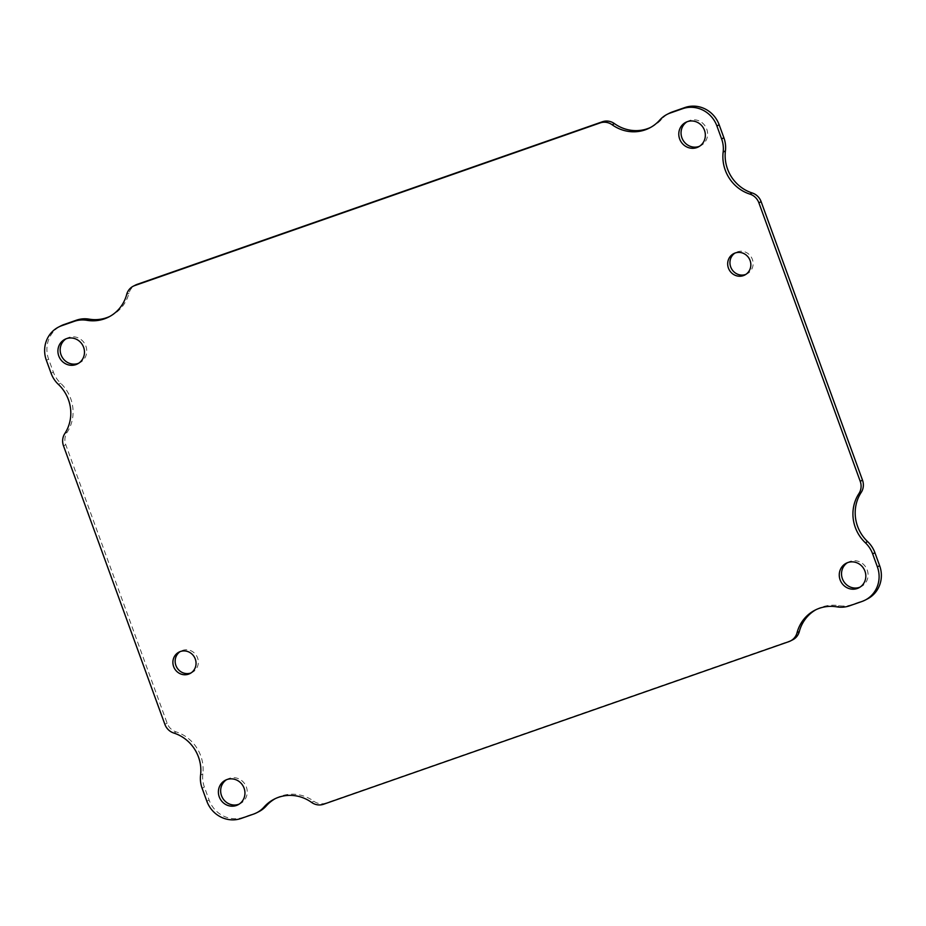 <?xml version="1.0" encoding="UTF-8"?>
<svg xmlns="http://www.w3.org/2000/svg" width="926" height="926" viewBox="0 0 926 926"><rect width="100%" height="100%" fill="white"/><g stroke="black" fill="none" stroke-linecap="round" stroke-linejoin="round"><path stroke-width="0.69" stroke-dasharray="4.63 3.47" d="M699.466 146.296A13.809 13.138 -117.1 0 0 700.635 145.764A13.809 13.138 -117.1 0 0 706.029 127.487A13.809 13.138 -117.1 0 0 688.03 121.19A13.809 13.138 -117.1 0 0 686.93 121.827M191.069 672.913A12.038 11.459 -117.1 0 0 192.226 672.403A12.038 11.459 -117.1 0 0 196.937 656.453A12.038 11.459 -117.1 0 0 181.241 650.966A12.038 11.459 -117.1 0 0 180.142 651.615M745.858 274.385A12.038 11.459 -117.1 0 0 747.027 273.876A12.038 11.459 -117.1 0 0 751.727 257.926A12.038 11.459 -117.1 0 0 736.031 252.439A12.038 11.459 -117.1 0 0 734.931 253.087M239.07 804.173A13.809 13.138 -117.1 0 0 240.239 803.652A13.809 13.138 -117.1 0 0 245.633 785.364A13.809 13.138 -117.1 0 0 227.634 779.067A13.809 13.138 -117.1 0 0 226.534 779.704M78.594 363.281A13.809 13.138 -117.1 0 0 79.763 362.76A13.809 13.138 -117.1 0 0 85.157 344.472A13.809 13.138 -117.1 0 0 67.158 338.175A13.809 13.138 -117.1 0 0 66.059 338.812M859.941 587.188A13.809 13.138 -117.1 0 0 861.099 586.667A13.809 13.138 -117.1 0 0 866.505 568.379A13.809 13.138 -117.1 0 0 848.505 562.082A13.809 13.138 -117.1 0 0 847.406 562.719M258.956 811.604A27.618 26.287 62.9 0 1 255.796 812.959L243.376 817.299A27.618 26.287 62.9 0 1 209.102 800.041L204.38 787.065A27.618 26.287 62.9 0 1 202.852 773.928A38.012 36.172 -117.1 0 0 176.09 731.887A13.809 13.138 62.9 0 1 167.12 723.171L65.769 444.688A13.809 13.138 62.9 0 1 67.077 432.396A38.012 36.172 -117.1 0 0 60.653 383.237A27.618 26.287 62.9 0 1 53.349 372.113L48.627 359.149A27.618 26.287 62.9 0 1 60.861 325.883M109.858 316.403A38.012 36.172 -117.1 0 0 110.993 315.835A38.012 36.172 -117.1 0 0 128.957 293.264A13.809 13.138 62.9 0 1 135.485 285.069M650.689 127.383A38.012 36.172 -117.1 0 0 651.823 126.827A38.012 36.172 -117.1 0 0 661.951 118.956A27.618 26.287 62.9 0 1 669.313 113.238M867.407 598.948A27.618 26.287 62.9 0 1 864.247 600.303L851.827 604.643A27.618 26.287 62.9 0 1 839.118 605.697A38.012 36.172 -117.1 0 0 817.264 608.995A38.012 36.172 -117.1 0 0 816.142 609.597M792.783 639.773A13.809 13.138 62.9 0 1 791.198 640.445L325.859 803.085A13.809 13.138 62.9 0 1 313.845 801.233A38.012 36.172 -117.1 0 0 276.434 798.015A38.012 36.172 -117.1 0 0 275.311 798.617M51.08 373.271L53.349 372.113M60.653 383.237L58.384 384.394M64.808 433.553L67.077 432.396M65.769 444.688L63.5 445.857M167.12 723.171L164.863 724.329M176.09 731.887L173.822 733.045M200.583 775.097L202.852 773.928M204.38 787.065L202.111 788.234M209.102 800.041L206.834 801.198M243.376 817.299L241.107 818.457M255.796 812.959L253.527 814.116M311.576 802.402L313.845 801.233M325.859 803.085L323.591 804.243M791.198 640.445L788.94 641.614M836.849 606.854L839.118 605.697M851.827 604.643L849.559 605.812M864.247 600.303L861.979 601.472M661.951 118.956L659.694 120.114M128.957 293.264L126.688 294.433M48.627 359.149L46.358 360.307M698.366 146.933L700.635 145.764M685.761 122.348L688.03 121.19M189.969 673.561L192.226 672.403M178.973 652.124L181.241 650.966M744.759 275.034L747.027 273.876M733.774 253.597L736.031 252.439M237.97 804.81L240.239 803.652M225.365 780.236L227.634 779.067M77.495 363.918L79.763 362.76M64.901 339.333L67.158 338.175M858.842 587.825L861.099 586.667M846.237 563.24L848.505 562.082M274.177 799.173L276.434 798.015M815.007 610.165L817.264 608.995M649.566 127.985L651.823 126.827M108.736 317.005L110.993 315.835"/><path stroke-width="1.39" d="M686.93 121.827A13.809 13.138 -117.1 0 0 682.531 139.27A13.809 13.138 -117.1 0 0 699.049 146.447A13.809 13.138 -117.1 0 0 699.466 146.296M180.142 651.615A12.038 11.459 -117.1 0 0 176.484 666.813A12.038 11.459 -117.1 0 0 190.849 672.994A12.038 11.459 -117.1 0 0 191.069 672.913M734.931 253.087A12.038 11.459 -117.1 0 0 731.274 268.274A12.038 11.459 -117.1 0 0 745.65 274.466A12.038 11.459 -117.1 0 0 745.858 274.385M226.534 779.704A13.809 13.138 -117.1 0 0 222.136 797.147A13.809 13.138 -117.1 0 0 238.653 804.324A13.809 13.138 -117.1 0 0 239.07 804.173M66.059 338.812A13.809 13.138 -117.1 0 0 61.66 356.255A13.809 13.138 -117.1 0 0 78.178 363.432A13.809 13.138 -117.1 0 0 78.594 363.281M847.406 562.719A13.809 13.138 -117.1 0 0 843.007 580.162A13.809 13.138 -117.1 0 0 859.525 587.339A13.809 13.138 -117.1 0 0 859.941 587.188M275.311 798.617A38.012 36.172 -117.1 0 0 266.306 805.886L264.049 807.044A27.618 26.287 62.9 0 1 256.687 812.762A27.618 26.287 62.9 0 1 253.527 814.116L241.107 818.457A27.618 26.287 62.9 0 1 206.834 801.198L202.111 788.234A27.618 26.287 62.9 0 1 200.583 775.097A38.012 36.172 62.9 0 0 173.822 733.045A13.809 13.138 62.9 0 1 164.863 724.329L63.5 445.857A13.809 13.138 62.9 0 1 64.808 433.553A38.012 36.172 62.9 0 0 58.384 384.394A27.618 26.287 62.9 0 1 51.08 373.271L46.358 360.307A27.618 26.287 62.9 0 1 58.593 327.052L60.861 325.883A27.618 26.287 62.9 0 1 64.021 324.528L76.441 320.188A27.618 26.287 62.9 0 1 89.151 319.146A38.012 36.172 -117.1 0 0 109.858 316.403M58.593 327.052A27.618 26.287 62.9 0 1 61.753 325.697L74.173 321.357A27.618 26.287 62.9 0 1 86.882 320.303A38.012 36.172 62.9 0 0 108.736 317.005A38.012 36.172 62.9 0 0 126.688 294.433A13.809 13.138 62.9 0 1 133.217 286.227L135.485 285.069A13.809 13.138 62.9 0 1 137.06 284.386L602.409 121.757A13.809 13.138 62.9 0 1 614.424 123.598A38.012 36.172 -117.1 0 0 650.689 127.383M133.217 286.227A13.809 13.138 62.9 0 1 134.802 285.555L600.141 122.915A13.809 13.138 62.9 0 1 612.155 124.767A38.012 36.172 62.9 0 0 649.566 127.985A38.012 36.172 62.9 0 0 659.694 120.114A27.618 26.287 62.9 0 1 667.044 114.396L669.313 113.238A27.618 26.287 62.9 0 1 672.473 111.884L684.893 107.543A27.618 26.287 62.9 0 1 719.166 124.802L723.889 137.766A27.618 26.287 62.9 0 1 725.417 150.903A38.012 36.172 -117.1 0 0 752.178 192.955A13.809 13.138 62.9 0 1 761.137 201.671L862.5 480.143A13.809 13.138 62.9 0 1 861.192 492.447A38.012 36.172 -117.1 0 0 867.616 541.606A27.618 26.287 62.9 0 1 874.92 552.729L879.642 565.693A27.618 26.287 62.9 0 1 867.407 598.948L865.139 600.117A27.618 26.287 62.9 0 1 861.979 601.472L849.559 605.812A27.618 26.287 62.9 0 1 836.849 606.854A38.012 36.172 62.9 0 0 815.007 610.165A38.012 36.172 62.9 0 0 797.043 632.736A13.809 13.138 62.9 0 1 790.515 640.931A13.809 13.138 62.9 0 1 788.94 641.614L323.591 804.243A13.809 13.138 62.9 0 1 311.576 802.402A38.012 36.172 62.9 0 0 274.177 799.173A38.012 36.172 62.9 0 0 264.049 807.044M816.142 609.597A38.012 36.172 -117.1 0 0 799.312 631.567A13.809 13.138 62.9 0 1 792.783 639.773L790.515 640.931M266.306 805.886A27.618 26.287 62.9 0 1 258.956 811.604L256.687 812.762M696.78 147.604A13.809 13.138 62.9 0 1 679.985 139.814A13.809 13.138 62.9 0 1 685.761 122.348A13.809 13.138 62.9 0 1 703.76 128.645A13.809 13.138 62.9 0 1 698.366 146.933A13.809 13.138 62.9 0 1 696.78 147.604M188.58 674.151A12.038 11.459 62.9 0 1 173.938 667.357A12.038 11.459 62.9 0 1 178.973 652.124A12.038 11.459 62.9 0 1 194.668 657.622A12.038 11.459 62.9 0 1 189.969 673.561A12.038 11.459 62.9 0 1 188.58 674.151M743.381 275.624A12.038 11.459 62.9 0 1 728.727 268.829A12.038 11.459 62.9 0 1 733.774 253.597A12.038 11.459 62.9 0 1 749.458 259.083A12.038 11.459 62.9 0 1 744.759 275.034A12.038 11.459 62.9 0 1 743.381 275.624M236.385 805.493A13.809 13.138 62.9 0 1 219.589 797.703A13.809 13.138 62.9 0 1 225.365 780.236A13.809 13.138 62.9 0 1 243.364 786.521A13.809 13.138 62.9 0 1 237.97 804.81A13.809 13.138 62.9 0 1 236.385 805.493M75.92 364.601A13.809 13.138 62.9 0 1 59.114 356.811A13.809 13.138 62.9 0 1 64.901 339.333A13.809 13.138 62.9 0 1 82.889 345.63A13.809 13.138 62.9 0 1 77.495 363.918A13.809 13.138 62.9 0 1 75.92 364.601M857.256 588.496A13.809 13.138 62.9 0 1 840.461 580.706A13.809 13.138 62.9 0 1 846.237 563.24A13.809 13.138 62.9 0 1 864.236 569.536A13.809 13.138 62.9 0 1 858.842 587.825A13.809 13.138 62.9 0 1 857.256 588.496M867.616 541.606L865.347 542.763A27.618 26.287 62.9 0 1 872.651 553.887L877.373 566.851A27.618 26.287 62.9 0 1 865.139 600.117M865.347 542.763A38.012 36.172 62.9 0 1 858.923 493.604L861.192 492.447M752.178 192.955L749.91 194.113A13.809 13.138 62.9 0 1 758.88 202.829L860.231 481.312A13.809 13.138 62.9 0 1 858.923 493.604M749.91 194.113A38.012 36.172 62.9 0 1 723.148 152.072L725.417 150.903M667.044 114.396A27.618 26.287 62.9 0 1 670.204 113.041L682.624 108.701A27.618 26.287 62.9 0 1 716.898 125.959L721.62 138.935A27.618 26.287 62.9 0 1 723.148 152.072M799.312 631.567L797.043 632.736M879.642 565.693L877.373 566.851M874.92 552.729L872.651 553.887M862.5 480.143L860.231 481.312M761.137 201.671L758.88 202.829M723.889 137.766L721.62 138.935M719.166 124.802L716.898 125.959M684.893 107.543L682.624 108.701M672.473 111.884L670.204 113.041M612.155 124.767L614.424 123.598M602.409 121.757L600.141 122.915M137.06 284.386L134.802 285.555M86.882 320.303L89.151 319.146M76.441 320.188L74.173 321.357M64.021 324.528L61.753 325.697"/></g></svg>
